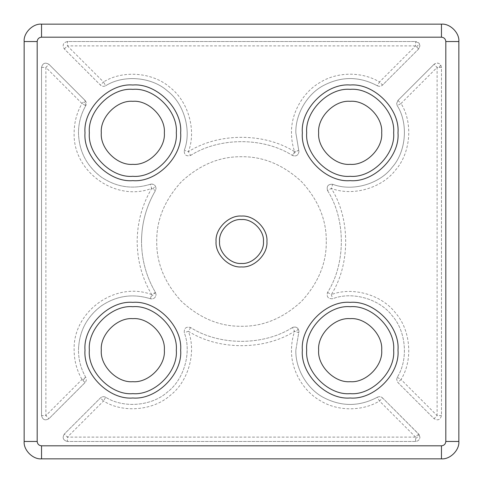 <?xml version="1.0" encoding="UTF-8"?>
<svg xmlns="http://www.w3.org/2000/svg" width="483" height="483" viewBox="0 0 483 483"><rect width="100%" height="100%" fill="white"/><g stroke="black" fill="none" stroke-linecap="round" stroke-linejoin="round"><path stroke-width="0.36" stroke-dasharray="2.42 1.81" d="M440.75 65.024L439.101 67.403L437.115 67.403L434.042 64.33C436.493 62.452 438.733 62.681 440.75 65.024L441.462 67.403L441.462 415.597C440.333 419.872 437.858 420.892 434.042 418.67L397.938 382.566L396.664 379.493L397.243 377.32L396.664 379.493L397.938 382.566L434.042 418.67L437.115 415.597L401.011 379.493C413.243 360.191 410.665 329.949 395.529 312.93C381.781 294.775 352.614 286.365 331.296 294.612C350.477 264.279 350.477 218.721 331.296 188.388C352.614 196.635 381.775 188.225 395.529 170.07C410.659 153.057 413.243 122.815 401.011 103.507L397.243 105.68C408.527 123.382 406.197 151.692 392.166 167.311C379.572 184.108 352.258 191.902 332.696 184.277C352.258 191.902 379.572 184.108 392.166 167.311C406.197 151.692 408.527 123.382 397.243 105.68L396.664 103.507L397.938 100.434L396.664 103.507L397.243 105.68M291.49 350.175C291.001 370.111 303.312 391.441 320.821 400.993C337.84 411.389 362.467 411.395 379.493 401.011L377.32 397.243C359.207 406.843 341.101 406.837 322.994 397.225C306.892 388.543 295.3 368.463 295.837 350.175C295.3 368.463 306.892 388.543 322.994 397.225C341.101 406.837 359.207 406.843 377.32 397.243C379.227 396.308 380.972 396.537 382.566 397.938L418.67 434.042L419.944 437.115L418.67 434.042L415.597 437.115L67.403 437.115L103.507 401.011C122.809 413.243 153.051 410.665 170.07 395.529C188.225 381.781 196.635 352.614 188.388 331.296C218.721 350.477 264.279 350.477 294.612 331.296C292.535 337.418 291.497 343.709 291.49 350.175M298.246 328.917L295.994 331.767L294.612 331.296L292.396 327.559C294.702 326.478 296.653 326.937 298.246 328.917L298.959 331.296L295.837 350.175L298.723 332.696L295.994 331.767M190.604 155.441C219.578 137.069 263.422 137.069 292.396 155.441L294.612 151.704L298.723 150.304L295.837 132.825L298.959 151.704C298.198 155.454 296.013 156.703 292.396 155.441C263.422 137.069 219.578 137.069 190.604 155.441C186.154 156.613 184.047 154.898 184.277 150.304C191.902 130.742 184.108 103.428 167.311 90.834C151.692 76.803 123.382 74.473 105.68 85.757C123.382 74.473 151.692 76.803 167.311 90.834C184.108 103.428 191.902 130.742 184.277 150.304L188.388 151.704C196.635 130.386 188.225 101.225 170.07 87.471C153.057 72.341 122.815 69.757 103.507 81.989L105.68 85.757C103.773 86.692 102.028 86.463 100.434 85.062L64.33 48.958C62.108 45.142 63.128 42.667 67.403 41.538L415.597 41.538L419.238 43.506L419.944 45.885C419.667 43.265 418.218 41.816 415.597 41.538L415.597 45.885L379.493 81.989C362.467 71.605 337.84 71.611 320.821 82.007C303.312 91.559 291.001 112.889 291.49 132.825C291.497 139.285 292.535 145.582 294.612 151.704C264.279 132.523 218.721 132.523 188.388 151.704L190.604 155.441C186.154 156.613 184.047 154.898 184.277 150.304M85.757 377.32C80.957 368.909 78.536 359.859 78.487 350.175C78.536 359.859 80.957 368.909 85.757 377.32C86.692 379.227 86.463 380.972 85.062 382.566C86.463 380.972 86.692 379.227 85.757 377.32L81.989 379.493L45.885 415.597L48.958 418.67C45.142 420.892 42.667 419.872 41.538 415.597L41.538 67.403C42.667 63.128 45.142 62.108 48.958 64.33L85.062 100.434L81.989 103.507C76.803 112.593 74.189 122.362 74.141 132.825C72.637 171.489 115.576 202.25 151.704 188.388C142.111 204.792 137.269 222.5 137.172 241.5C137.269 260.5 142.111 278.202 151.704 294.612L155.441 292.396C146.258 276.674 141.616 259.709 141.519 241.5C141.616 259.709 146.258 276.674 155.441 292.396L156.051 294.612C155.526 297.926 153.612 299.297 150.304 298.723C132.765 293.296 116.391 295.723 101.182 306.005C86.554 317.096 78.989 331.821 78.487 350.175C78.989 331.821 86.554 317.096 101.182 306.005C116.391 295.723 132.765 293.296 150.304 298.723L151.704 294.612C115.576 280.75 72.637 311.505 74.141 350.175C74.183 360.638 76.803 370.407 81.989 379.493L85.062 382.566L48.958 418.67C45.142 420.892 42.667 419.872 41.538 415.597L41.538 67.403C42.667 63.128 45.142 62.108 48.958 64.33L85.062 100.434C86.463 102.028 86.692 103.773 85.757 105.68C80.957 114.091 78.536 123.141 78.487 132.825C78.989 151.179 86.554 165.904 101.182 176.995C116.391 187.277 132.765 189.704 150.304 184.277L151.704 188.388L155.441 190.604C146.258 206.326 141.616 223.291 141.519 241.5C141.616 223.291 146.258 206.326 155.441 190.604L156.051 188.388L155.441 190.604M150.304 184.277C152.374 183.721 154.053 184.301 155.339 186.009L156.051 188.388C155.526 185.074 153.612 183.703 150.304 184.277C132.765 189.704 116.391 187.277 101.182 176.995C86.554 165.904 78.989 151.179 78.487 132.825C78.536 123.141 80.957 114.091 85.757 105.68L81.989 103.507L45.885 67.403L48.958 64.33M415.597 441.462L67.403 441.462L415.597 441.462C418.218 441.184 419.667 439.735 419.944 437.115C419.667 439.735 418.218 441.184 415.597 441.462L415.597 437.115L379.493 401.011L382.566 397.938C380.972 396.537 379.227 396.308 377.32 397.243M418.67 48.958L382.566 85.062L379.493 81.989L377.32 85.757C359.207 76.157 341.101 76.163 322.994 85.775C306.892 94.457 295.3 114.537 295.837 132.825C295.3 114.537 306.892 94.457 322.994 85.775C341.101 76.163 359.207 76.157 377.32 85.757C379.227 86.692 380.972 86.463 382.566 85.062L418.67 48.958L419.944 45.885L418.67 48.958L415.597 45.885L67.403 45.885L67.403 41.538L415.597 41.538M219.548 241.5C218.564 252.361 230.639 264.436 241.5 263.452C252.361 264.436 264.436 252.361 263.452 241.5C264.436 230.639 252.361 218.564 241.5 219.548C230.639 218.564 218.564 230.639 219.548 241.5M89.355 350.175C87.411 371.681 111.319 395.589 132.825 393.645C154.331 395.589 178.239 371.681 176.295 350.175C178.239 328.669 154.331 304.761 132.825 306.705C111.319 304.761 87.411 328.669 89.355 350.175M306.705 350.175C304.761 371.681 328.669 395.589 350.175 393.645C371.681 395.589 395.589 371.681 393.645 350.175C395.589 328.669 371.681 304.761 350.175 306.705C328.669 304.761 304.761 328.669 306.705 350.175M306.705 132.825C304.761 154.331 328.669 178.239 350.175 176.295C371.681 178.239 395.589 154.331 393.645 132.825C395.589 111.319 371.681 87.411 350.175 89.355C328.669 87.411 304.761 111.319 306.705 132.825M89.355 132.825C87.411 154.331 111.319 178.239 132.825 176.295C154.331 178.239 178.239 154.331 176.295 132.825C178.239 111.319 154.331 87.411 132.825 89.355C111.319 87.411 87.411 111.319 89.355 132.825M326.267 241.5C326.556 263.132 318.279 283.116 301.44 301.44C283.116 318.279 263.132 326.556 241.5 326.267C219.868 326.556 199.884 318.279 181.56 301.44C164.721 283.116 156.444 263.132 156.734 241.5C156.444 219.868 164.721 199.884 181.56 181.56C199.884 164.721 219.868 156.444 241.5 156.734C263.132 156.444 283.116 164.721 301.44 181.56C318.279 199.884 326.556 219.868 326.267 241.5C326.556 263.132 318.279 283.116 301.44 301.44C283.116 318.279 263.132 326.556 241.5 326.267C219.868 326.556 199.884 318.279 181.56 301.44C164.721 283.116 156.444 263.132 156.734 241.5C156.444 219.868 164.721 199.884 181.56 181.56C199.884 164.721 219.868 156.444 241.5 156.734C263.132 156.444 283.116 164.721 301.44 181.56C318.279 199.884 326.556 219.868 326.267 241.5M292.396 327.559C263.422 345.931 219.578 345.931 190.604 327.559C186.154 326.387 184.047 328.102 184.277 332.696C191.902 352.258 184.108 379.572 167.311 392.166C151.692 406.197 123.382 408.527 105.68 397.243C123.382 408.527 151.692 406.197 167.311 392.166C184.108 379.572 191.902 352.258 184.277 332.696C184.047 328.102 186.154 326.387 190.604 327.559C219.578 345.931 263.422 345.931 292.396 327.559C296.013 326.297 298.198 327.546 298.959 331.296L298.723 332.696M298.723 150.304L298.959 151.704C298.198 155.454 296.013 156.703 292.396 155.441M155.441 292.396L156.051 294.612C155.526 297.926 153.612 299.297 150.304 298.723M441.462 458.85L41.538 458.85C32.935 459.629 23.371 450.065 24.15 441.462L24.15 41.538C23.371 32.935 32.935 23.371 41.538 24.15L441.462 24.15C450.065 23.371 459.629 32.935 458.85 41.538L458.85 441.462C459.629 450.065 450.065 459.629 441.462 458.85M327.559 190.604C345.931 219.578 345.931 263.422 327.559 292.396C326.387 296.846 328.102 298.953 332.696 298.723C352.258 291.098 379.572 298.892 392.166 315.689C406.197 331.308 408.527 359.618 397.243 377.32C408.527 359.618 406.197 331.308 392.166 315.689C379.572 298.892 352.258 291.098 332.696 298.723C328.102 298.953 326.387 296.846 327.559 292.396C345.931 263.422 345.931 219.578 327.559 190.604C326.387 186.154 328.102 184.047 332.696 184.277L331.296 188.388L327.559 190.604C326.387 186.154 328.102 184.047 332.696 184.277M434.042 64.33L397.938 100.434L434.042 64.33C437.858 62.108 440.333 63.128 441.462 67.403L441.462 415.597C440.333 419.872 437.858 420.892 434.042 418.67C437.888 420.904 440.357 419.854 441.462 415.525M105.68 397.243C103.773 396.308 102.028 396.537 100.434 397.938L64.33 434.042L100.434 397.938C102.028 396.537 103.773 396.308 105.68 397.243L103.507 401.011L100.434 397.938M67.403 441.462C63.128 440.333 62.108 437.858 64.33 434.042L67.403 437.115L67.403 441.462C63.128 440.333 62.108 437.858 64.33 434.042M67.403 41.538C63.128 42.667 62.108 45.142 64.33 48.958L100.434 85.062C102.028 86.463 103.773 86.692 105.68 85.757M382.566 397.938L419.238 434.736L417.674 437.043L415.597 438.504M85.062 382.566L48.958 418.67M397.938 100.434L401.011 103.507L437.115 67.403L437.115 415.597L441.462 415.597M327.559 292.396L331.296 294.612L332.696 298.723M397.243 377.32L401.011 379.493L397.938 382.566M441.462 67.403L439.101 67.403M190.604 327.559L188.388 331.296L184.277 332.696M377.32 85.757C379.227 86.692 380.972 86.463 382.566 85.062M64.33 48.958L67.403 45.885L103.507 81.989L100.434 85.062M85.757 105.68L85.624 101.128L83.124 104.159M41.538 67.403L45.885 67.403L45.885 415.597L41.538 415.597M293.416 153.715L297.691 150.654M151.119 296.321L153.775 294.539L155.393 292.426M152.821 189.052L155.339 186.009M416.449 46.736L417.674 45.813L419.238 43.506M82.841 380.344L85.684 377.362"/><path stroke-width="0.72" d="M176.295 350.175C178.239 371.681 154.331 395.589 132.825 393.645C111.319 395.589 87.411 371.681 89.355 350.175C87.411 328.669 111.319 304.761 132.825 306.705C154.331 304.761 178.239 328.669 176.295 350.175M180.642 350.175C182.701 373.933 156.589 400.051 132.825 397.992C109.067 400.051 82.949 373.939 85.008 350.175C82.949 326.417 109.061 300.299 132.825 302.358C156.583 300.299 182.701 326.411 180.642 350.175M393.645 350.175C395.589 371.681 371.681 395.589 350.175 393.645C328.669 395.589 304.761 371.681 306.705 350.175C304.761 328.669 328.669 304.761 350.175 306.705C371.681 304.761 395.589 328.669 393.645 350.175M397.992 350.175C400.051 373.933 373.939 400.051 350.175 397.992C326.417 400.051 300.299 373.939 302.358 350.175C300.299 326.417 326.411 300.299 350.175 302.358C373.933 300.299 400.051 326.411 397.992 350.175M393.645 132.825C395.589 154.331 371.681 178.239 350.175 176.295C328.669 178.239 304.761 154.331 306.705 132.825C304.761 111.319 328.669 87.411 350.175 89.355C371.681 87.411 395.589 111.319 393.645 132.825M397.992 132.825C400.051 156.583 373.939 182.701 350.175 180.642C326.417 182.701 300.299 156.589 302.358 132.825C300.299 109.067 326.411 82.949 350.175 85.008C373.933 82.949 400.051 109.061 397.992 132.825M176.295 132.825C178.239 154.331 154.331 178.239 132.825 176.295C111.319 178.239 87.411 154.331 89.355 132.825C87.411 111.319 111.319 87.411 132.825 89.355C154.331 87.411 178.239 111.319 176.295 132.825M180.642 132.825C182.701 156.583 156.589 182.701 132.825 180.642C109.067 182.701 82.949 156.589 85.008 132.825C82.949 109.067 109.061 82.949 132.825 85.008C156.583 82.949 182.701 109.061 180.642 132.825M219.548 241.5C218.564 252.361 230.639 264.436 241.5 263.452C252.361 264.436 264.436 252.361 263.452 241.5C264.436 230.639 252.361 218.564 241.5 219.548C230.639 218.564 218.564 230.639 219.548 241.5M266.93 241.5C268.065 254.082 254.082 268.065 241.5 266.93C228.918 268.065 214.935 254.082 216.07 241.5C214.935 228.918 228.918 214.935 241.5 216.07C254.082 214.935 268.065 228.918 266.93 241.5M164.341 350.175C165.747 365.77 148.42 383.097 132.825 381.691C117.23 383.097 99.903 365.77 101.309 350.175C99.903 334.58 117.23 317.253 132.825 318.659C148.42 317.253 165.747 334.58 164.341 350.175C165.747 365.77 148.42 383.097 132.825 381.691C117.23 383.097 99.903 365.77 101.309 350.175C99.903 334.58 117.23 317.253 132.825 318.659C148.42 317.253 165.747 334.58 164.341 350.175M381.691 350.175C383.097 365.77 365.77 383.097 350.175 381.691C334.58 383.097 317.253 365.77 318.659 350.175C317.253 334.58 334.58 317.253 350.175 318.659C365.77 317.253 383.097 334.58 381.691 350.175C383.097 365.77 365.77 383.097 350.175 381.691C334.58 383.097 317.253 365.77 318.659 350.175C317.253 334.58 334.58 317.253 350.175 318.659C365.77 317.253 383.097 334.58 381.691 350.175M381.691 132.825C383.097 148.42 365.77 165.747 350.175 164.341C334.58 165.747 317.253 148.42 318.659 132.825C317.253 117.23 334.58 99.903 350.175 101.309C365.77 99.903 383.097 117.23 381.691 132.825C383.097 148.42 365.77 165.747 350.175 164.341C334.58 165.747 317.253 148.42 318.659 132.825C317.253 117.23 334.58 99.903 350.175 101.309C365.77 99.903 383.097 117.23 381.691 132.825M164.341 132.825C165.747 148.42 148.42 165.747 132.825 164.341C117.23 165.747 99.903 148.42 101.309 132.825C99.903 117.23 117.23 99.903 132.825 101.309C148.42 99.903 165.747 117.23 164.341 132.825C165.747 148.42 148.42 165.747 132.825 164.341C117.23 165.747 99.903 148.42 101.309 132.825C99.903 117.23 117.23 99.903 132.825 101.309C148.42 99.903 165.747 117.23 164.341 132.825M41.538 458.85L441.462 458.85C450.065 459.629 459.629 450.065 458.85 441.462L458.85 41.538C459.629 32.935 450.065 23.371 441.462 24.15L41.538 24.15C32.935 23.371 23.371 32.935 24.15 41.538L24.15 441.462C23.371 450.065 32.935 459.629 41.538 458.85L41.538 445.809C38.918 445.531 37.469 444.082 37.191 441.462L37.191 41.538C37.469 38.918 38.918 37.469 41.538 37.191L441.462 37.191C444.082 37.469 445.531 38.918 445.809 41.538L445.809 441.462C445.531 444.082 444.082 445.531 441.462 445.809L41.538 445.809M441.462 458.85L441.462 445.809M24.15 441.462L37.191 441.462M37.191 41.538L24.15 41.538M441.462 37.191L441.462 24.15M41.538 24.15L41.538 37.191M458.85 41.538L445.809 41.538M445.809 441.462L458.85 441.462"/></g></svg>
